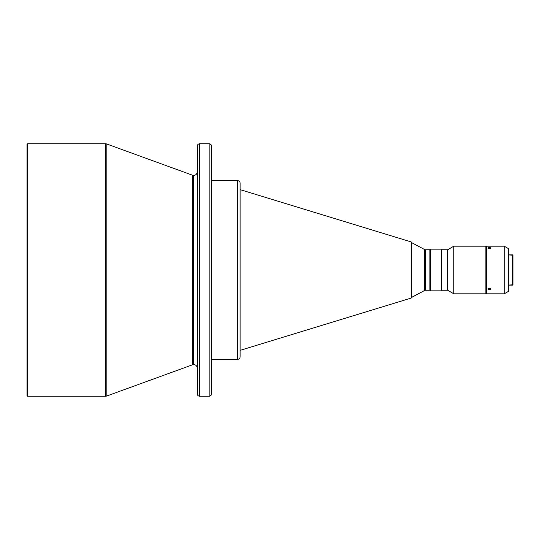 <?xml version="1.0" encoding="UTF-8"?>
<svg xmlns="http://www.w3.org/2000/svg" width="540" height="540" viewBox="0 0 540 540"><rect width="100%" height="100%" fill="white"/><g stroke="black" fill="none" stroke-linecap="round" stroke-linejoin="round"><path stroke-width="0.81" d="M197.255 368.165A3.571 3.571 0 0 0 193.685 364.595L193.685 175.406A3.571 3.571 0 0 0 197.255 171.835A3.571 3.571 0 0 1 192.463 175.19L106.805 144.011A3.571 3.571 0 0 0 105.584 143.795L105.584 396.205A3.571 3.571 0 0 0 106.805 395.989L106.805 144.011L106.805 395.989L192.463 364.811A3.571 3.571 0 0 1 197.255 368.165M489.429 247.55L489.429 248.71L488.052 248.319L488.376 247.698L489.713 247.556L490.887 247.975L490.482 248.522L488.855 248.663L487.964 248.204L488.376 247.698L489.996 247.583L490.799 247.867L490.482 248.522L489.429 248.71L489.429 247.55M488.855 288.164L489.429 288.097L489.429 289.885L488.376 289.643L488.052 288.677L489.132 288.11L490.475 288.374L490.799 289.359L489.719 289.865L488.376 289.643L487.937 289.028L488.855 288.164M504.232 293.814L508.356 291.431L508.356 248.569L504.232 246.186L504.232 293.814L504.232 246.186L486.452 246.186L486.452 293.814L504.232 293.814L486.452 293.814L486.452 246.186L504.232 246.186L508.356 248.569L508.356 291.431L504.232 293.814M512.642 285.12L513 284.762L513 255.238L512.642 254.88L512.642 285.12L512.642 254.88L508.356 254.88L513 255.238L513 284.762L508.356 285.12L512.642 285.12M411.581 297.5L411.581 242.501A0.594 0.594 0 0 0 411.156 241.927L411.156 298.073A0.594 0.594 0 0 0 411.581 297.5L424.494 290.52A2.383 2.383 0 0 1 425.608 290.243L429.894 290.243L430.495 290.837L430.495 249.163L429.894 249.757L429.894 290.243L429.894 249.757L425.608 249.757A2.383 2.383 0 0 1 424.494 249.48L411.581 242.615L424.494 249.48A2.383 2.383 0 0 0 425.608 249.757L425.608 290.243A2.383 2.383 0 0 0 424.494 290.52L424.494 249.48L424.494 290.52L411.581 297.385L411.581 242.501A0.594 0.594 0 0 0 411.156 241.927L240.118 189.635L411.156 241.927L411.156 298.073L240.118 350.365L411.156 298.073A0.594 0.594 0 0 0 411.581 297.5L411.581 297.371M197.255 393.822A2.383 2.383 0 0 0 199.638 396.205L209.162 396.205A2.383 2.383 0 0 0 211.545 393.822L211.545 146.178A2.383 2.383 0 0 0 209.162 143.795L209.162 396.205A2.383 2.383 0 0 0 211.545 393.822L211.545 146.178A2.383 2.383 0 0 0 209.162 143.795L199.638 143.795A2.383 2.383 0 0 0 197.255 146.178L197.255 393.822A2.383 2.383 0 0 0 199.638 396.205L199.638 143.795L199.638 396.205L209.162 396.205L209.162 143.795L199.638 143.795A2.383 2.383 0 0 0 197.255 146.178L197.255 393.228M240.118 356.913L240.118 183.087A2.383 2.383 0 0 0 237.735 180.704L237.735 359.296A2.383 2.383 0 0 0 240.118 356.913L240.118 183.087A2.383 2.383 0 0 0 237.735 180.704L211.545 180.704L237.735 180.704L237.735 359.296L211.545 359.296L237.735 359.296A2.383 2.383 0 0 0 240.118 356.913M27.594 143.795L27 144.389L27 395.611L27.594 396.205L27.594 143.795L27.594 396.205L105.584 396.205L105.584 143.795L27.594 143.795L105.584 143.795A3.571 3.571 0 0 1 106.805 144.011L192.463 175.19A3.571 3.571 0 0 0 193.685 175.406L193.685 364.595A3.571 3.571 0 0 0 192.463 364.811L192.463 175.19L192.463 364.811L106.805 395.989A3.571 3.571 0 0 1 105.584 396.205L27.594 396.205L27 395.611L27 144.389L27.594 143.795M441.207 290.837L441.801 290.243L441.801 249.757L441.207 249.163L441.207 290.837L441.207 249.163L430.495 249.163L430.495 290.837L441.207 290.837L430.495 290.837L429.894 290.243L425.608 290.243L425.608 249.757L429.894 249.757L430.495 249.163L441.207 249.163L441.801 249.757L441.801 290.243L447.64 290.243L447.64 249.757L441.801 249.757L447.64 249.757L447.64 290.243L453.823 293.814L453.823 246.186L447.64 249.757L453.823 246.186L453.823 293.814L485.851 293.814L485.851 246.186L453.823 246.186L485.851 246.186L485.851 293.814L453.823 293.814L447.64 290.243L441.801 290.243L441.207 290.837M485.851 287.267L486.452 287.267L485.851 287.267M486.452 252.734L485.851 252.734L486.452 252.734M487.937 289.028L488.052 288.677M197.255 146.772L197.255 146.178M489.429 289.885L489.429 288.097L490.475 288.374L490.799 289.359L489.429 289.885"/></g></svg>
